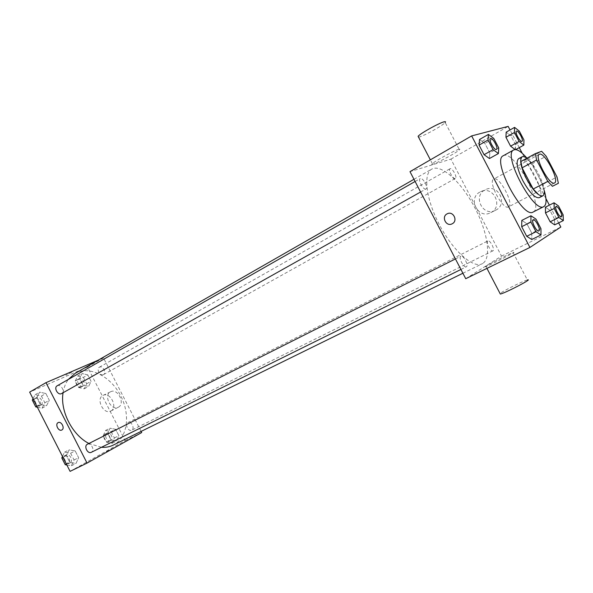 <?xml version="1.0" encoding="UTF-8"?>
<svg xmlns="http://www.w3.org/2000/svg" width="593" height="593" viewBox="0 0 593 593"><rect width="100%" height="100%" fill="white"/><g stroke="black" fill="none" stroke-linecap="round" stroke-linejoin="round"><path stroke-width="0.44" stroke-dasharray="2.96 2.22" d="M508.468 206.905C503.042 210.574 487.579 181.421 493.71 179.079C499.187 175.35 514.642 204.437 508.49 206.89L508.468 206.905M544.033 190.724L542.765 184.423L532.01 163.861L527.436 159.013L520.921 161.481M526.947 158.205C534.701 167.893 540.475 178.701 544.27 190.627C543.692 181.547 533.915 163.364 526.866 158.249M518.556 158.731C525.568 153.906 547.176 194.541 539.259 197.669M532.01 163.861L546.153 156.226M542.765 184.423L557.02 176.966M527.436 159.013L541.624 151.297M503.235 155.766C513.738 148.643 544.811 206.875 533.233 211.983M498.713 147.865L489.818 152.861L489.455 158.531L489.818 152.861L484.889 143.424L479.515 139.511L484.889 143.424L493.747 138.377M515.717 149.606L515.124 149.584L515.532 144.588L510.958 135.841L506.17 132.157L510.958 135.841L519.32 131.112M558.658 222.894L549.377 205.163M545.931 198.573L522.225 153.276M519.275 147.635L510.024 129.956M540.942 228.631L531.788 233.168L531.765 239.498L531.788 233.168L526.843 223.709L521.796 220.418L526.843 223.709L535.968 219.114M563.135 214.814L554.522 219.099L554.67 224.858L554.522 219.099L549.926 210.315L545.419 207.172L549.926 210.315L558.517 205.986M482.732 263.455L482.116 263.796C473.221 268.607 453.408 251.291 439.806 225.562C426.085 199.893 422.824 173.779 431.786 169.094C441.185 163.727 460.894 181.717 474.074 206.312C487.394 230.825 491.923 257.755 482.732 263.455M465.735 278.703L501.515 256.117L450.917 159.132L409.985 171.651M455.261 178.493C453.082 179.583 447.767 169.687 450.02 168.746C452.088 167.285 457.685 177.448 455.365 178.449L455.261 178.493M425.863 189.034C423.335 190.271 417.62 179.679 420.207 178.56C422.601 176.884 428.657 187.796 425.989 188.974L425.863 189.034M466.35 266.783L466.291 266.813C463.83 268.37 458.152 257.214 460.88 256.183C463.311 254.642 468.944 265.545 466.35 266.783M487.839 240.951C485.541 241.922 490.819 252.173 492.924 250.809C495.296 249.92 490.003 239.572 487.869 240.936L127.918 422.587C124.5 424.165 128.429 432.03 131.705 430.162C135.204 428.65 131.268 420.667 127.955 422.557M450.917 159.132L508.157 126.383M501.515 256.117L560.83 227.037M495.652 210.226C508.453 204.214 497.994 183.022 485.511 189.671C472.176 195.497 482.784 217.312 495.533 210.285L495.652 210.226M458.908 149.28C454.727 150.303 434.869 161.066 432.356 163.661C427.375 168.027 455.483 153.683 459.434 149.851L459.864 149.191L458.908 149.28M486.149 266.049C485.104 266.717 485.052 266.88 485.993 266.546C490.811 264.923 519.416 250.068 513.027 252.514C509.491 253.722 489.966 263.559 486.149 266.049M513.027 252.514L527.355 279.963C523.604 280.771 503.991 290.459 500.351 293.29L500.055 293.52M418.539 137.153C422.453 136.775 442.563 125.768 445.187 122.551L459.434 149.851M490.856 212.576C503.791 206.505 493.183 185.016 480.567 191.747C467.099 197.632 477.854 219.736 490.73 212.642L490.856 212.576M75.044 373.434C88.957 365.421 109.935 375.829 120.112 394.671C130.497 413.395 128.11 436.915 114.078 444.661L113.152 445.143M101.44 447.292L88.92 443.482M63.073 392.744C63.888 387.518 65.653 383.071 68.358 379.416M57.173 385.806C60.753 383.523 65.452 391.647 61.65 393.544M87.386 444.253C91.033 442.178 95.184 450.428 91.411 452.259M103.382 374.665C100.128 376.377 96.036 368.853 99.342 367.23C102.552 365.192 106.948 372.908 103.53 374.591L103.382 374.665M141.119 431.4L103.478 357.913L98.134 360.21M87.786 374.924L82.071 373.516L79.603 378.556L82.901 385.02L88.646 386.369L91.055 381.314L87.786 374.924L82.071 373.516L79.603 378.556L82.901 385.02L88.646 386.369L91.055 381.314L87.786 374.924L83.405 377.4L77.69 376.006L75.207 381.04L78.498 387.474L84.243 388.815L86.667 383.767L83.405 377.4M75.178 450.932L69.07 449.865L66.386 455.632L69.878 462.473L76.015 463.474L78.632 457.692L75.178 450.932L69.07 449.865L66.386 455.632L69.878 462.473L76.015 463.474L78.632 457.692L75.178 450.932L70.611 453.23L64.504 452.185L62.487 456.469M70.093 471.361L125.175 440.636L87.512 367.045L29.65 392.114M45.869 393.522L39.605 392.143L36.751 397.569L40.235 404.396L46.528 405.716L49.315 400.275L45.869 393.522L39.605 392.143L36.751 397.569L40.235 404.396L46.528 405.716L49.315 400.275L45.869 393.522L41.421 396.057L35.157 394.693L33.023 398.726M115.605 429.302L110.039 428.183L107.718 433.52L111.032 439.999L116.628 441.066L118.889 435.707L115.605 429.302L110.039 428.183L107.718 433.52L111.032 439.999L116.628 441.066L118.889 435.707L115.605 429.302L111.121 431.563L105.547 430.459L103.212 435.796L106.51 442.245L112.107 443.297L114.382 437.945L111.121 431.563M125.175 440.636L141.705 432.534M87.512 367.045L103.478 357.913M118.333 407.228C125.723 403.863 117.666 387.77 110.602 391.773C103.071 395.064 111.158 411.334 118.296 407.243L118.333 407.228M71.938 372.041L65.867 375.228L71.938 372.041M106.266 451.71L112.359 448.59L106.258 451.71M110.854 411.016C118.266 407.643 110.128 391.38 103.041 395.405C95.48 398.704 103.656 415.144 110.817 411.038L110.854 411.016M110.721 440.584L110.646 440.621C107.303 442.511 103.464 434.684 106.977 433.149C110.276 431.259 114.145 438.931 110.721 440.584M105.547 430.459L110.039 428.183M103.212 435.796L107.718 433.52M106.51 442.245L111.032 439.999M112.107 443.297L116.628 441.066M114.382 437.945L118.889 435.707M108.927 441.474L108.853 441.511C105.51 443.401 101.67 435.588 105.183 434.054C108.489 432.164 112.351 439.821 108.927 441.474M82.857 386.102C79.573 387.837 75.556 380.447 78.891 378.808C82.138 376.748 86.459 384.323 83.013 386.028L82.857 386.102M77.69 376.006L82.071 373.516M75.207 381.04L79.603 378.556M78.498 387.474L82.901 385.02M84.243 388.815L88.646 386.369M86.667 383.767L91.055 381.314M81.108 387.081C77.816 388.815 73.806 381.44 77.149 379.794C80.396 377.734 84.717 385.302 81.263 386.999L81.108 387.081M66.846 465.001L71.419 465.735L74.051 459.968L70.611 453.23M69.952 462.866L69.863 462.918C66.134 465.008 62.109 456.736 66.016 455.016C69.692 452.933 73.762 461.028 69.952 462.866M64.504 452.185L69.07 449.865M62.947 457.359L66.386 455.632M66.431 464.186L69.878 462.473M71.419 465.735L76.015 463.474M74.051 459.968L78.632 457.692M62.606 459.523L64.192 455.935C67.876 453.845 71.931 461.932 68.128 463.77L64.407 463.051M37.374 407.243L42.059 408.214L44.853 402.773L41.421 396.057M40.598 405.353C36.944 407.272 32.697 399.512 36.388 397.666C40.005 395.368 44.623 403.344 40.791 405.256L40.598 405.353M35.157 394.693L39.605 392.143M33.408 399.474L36.751 397.569M36.877 406.279L40.235 404.396M42.059 408.214L46.528 405.716M44.853 402.773L49.315 400.275M33.215 401.921L34.616 398.674C38.234 396.376 42.844 404.337 39.012 406.257L35.009 405.442M556.049 206.527C557.828 205.4 563.298 215.941 561.386 216.816L561.341 216.838M554.522 219.099L549.926 210.315M516.429 131.157C518.178 129.934 523.93 140.452 521.988 141.304M515.391 149.784L515.532 144.588L523.923 139.911M515.532 144.588L510.958 135.841M533.129 219.803C535.205 218.498 541.09 229.862 538.874 230.907L538.837 230.929M531.788 233.168L526.843 223.709M490.411 138.488C492.442 137.072 498.691 148.413 496.43 149.429M489.818 152.861L484.889 143.424M539.289 154.321L493.71 179.079M554.514 182.963L508.49 206.89M485.993 266.546L486.942 268.377M432.356 163.661L430.362 159.836M490.73 212.642L495.533 210.285M480.567 191.747L485.511 189.671M462.888 273.247L482.116 263.796M413.973 179.301L431.786 169.094M492.924 250.809L131.705 430.162M420.585 192.013L425.989 188.974M415.1 181.48L420.207 178.56M460.924 269.467L466.291 266.813M455.431 258.926L460.88 256.183M103.53 374.591L455.365 178.449M99.342 367.23L450.02 168.746M110.817 411.038L118.296 407.243M103.041 395.405L110.602 391.773M108.853 441.511L110.646 440.621M105.183 434.054L106.977 433.149M81.263 386.999L83.013 386.028M77.149 379.794L78.891 378.808M68.032 463.822L69.863 462.918M64.192 455.935L66.016 455.016M39.012 406.257L40.791 405.256M34.616 398.674L36.388 397.666"/><path stroke-width="0.89" d="M554.492 182.97C549.718 186.328 533.789 156.293 539.289 154.321C544.115 150.926 560.022 180.858 554.514 182.963L554.492 182.97M557.02 176.966L546.153 156.226L541.624 151.297L535.338 153.631L536.598 159.977L547.806 181.384L552.431 186.284L558.376 183.289L557.02 176.966M536.598 159.977L522.099 167.819L533.196 189.026L547.806 181.384M552.431 186.284L558.376 183.289M537.851 193.837L533.196 189.026M522.099 167.819L520.921 161.481L535.338 153.631M526.866 158.249C524.827 156.7 523.234 156.218 522.092 156.804C519.283 159.687 520.765 167.056 526.525 178.916C533.248 190.842 538.689 196.483 542.832 195.831C544.026 195.164 544.5 193.422 544.27 190.598C546.746 199.322 546.62 204.637 543.907 206.557L543.811 206.609C533.9 213.836 502.167 154.128 513.708 149.955C516.748 148.673 521.158 151.423 526.947 158.205M539.259 197.669L539.252 197.677C535.079 198.344 529.631 192.732 522.915 180.835C517.17 169.005 515.717 161.637 518.556 158.731L522.092 156.804M533.233 211.983L533.137 212.035C522.922 219.403 491.412 160.11 503.235 155.766L513.708 149.955M488.417 134.403L479.515 139.511L479.07 145.122L484.073 154.706L489.455 158.531L498.416 153.528L498.713 147.865L493.747 138.377L488.417 134.403L488.039 140L493.079 149.636L498.416 153.528M514.568 127.376L506.17 132.157L505.955 137.294L510.595 146.174L515.124 149.584L510.595 146.174L519.09 141.438L523.841 145.1L523.923 139.911L519.32 131.112L514.568 127.376L514.413 132.506L519.09 141.438M510.024 129.956L508.157 126.383L471.65 135.908L529.92 247.444L560.83 227.037L558.658 222.894M549.377 205.163L545.931 198.573M522.225 153.276L519.275 147.635M530.957 215.77L521.796 220.418L521.692 226.696L526.71 236.31L531.765 239.498L540.994 234.961L540.942 228.631L535.968 219.114L530.957 215.77L530.928 222.049L535.983 231.722L540.994 234.961M554.04 202.791L545.419 207.172L545.493 212.887L550.156 221.797L554.67 224.858L563.35 220.574L563.135 214.814L558.517 205.986L554.04 202.791L554.188 208.506L558.88 217.468L563.35 220.574M471.65 135.908L409.985 171.651L465.735 278.703L529.92 247.444M452.229 223.761L452.133 223.813C446.121 227.112 440.984 216.556 447.255 213.784C453.163 210.582 458.3 220.878 452.229 223.761C458.3 220.878 453.163 210.582 447.255 213.784L447.255 213.784C440.984 216.556 446.121 227.112 452.133 223.813M500.055 293.52L500.336 294.054C505.444 292.994 534.041 278.08 527.355 279.963M445.187 122.551L445.543 121.758L444.52 121.721C440.154 122.388 420.4 133.306 418.095 136.301L418.539 137.153M462.888 273.247L113.152 445.143C109.623 446.87 105.717 447.589 101.44 447.292M88.92 443.482C72.257 435.069 59.923 410.823 63.073 392.744M68.358 379.416L75.044 373.434L413.973 179.301M420.585 192.013L61.457 393.641C57.832 395.538 53.503 387.629 57.173 385.806L415.1 181.48M91.411 452.259L91.322 452.303C87.623 454.379 83.517 445.951 87.386 444.253L455.431 258.926M98.134 360.21L45.972 382.655L87.06 463.096L141.705 432.534L141.119 431.4M87.06 463.096L70.093 471.361L29.65 392.114L45.972 382.655M61.835 429.984L61.805 429.999C58.574 431.86 54.734 424.121 58.144 422.631C61.346 420.793 65.186 428.45 61.835 429.984C58.574 431.86 54.734 424.121 58.144 422.624C61.346 420.793 65.186 428.45 61.835 429.984M62.487 456.469L61.798 457.937L65.274 464.749L66.846 465.001M61.798 457.937L62.947 457.359M65.274 464.749L66.431 464.186M64.407 463.051L62.606 459.523M33.023 398.726L32.296 400.112L35.758 406.909L37.374 407.243M32.296 400.112L33.408 399.474M35.758 406.909L36.877 406.279M35.009 405.442L33.215 401.921M561.371 216.823L561.341 216.838C559.562 218.054 553.988 207.239 556.034 206.534L556.049 206.527C557.82 205.326 563.335 215.919 561.408 216.801L561.371 216.823C559.584 218.039 554.018 207.224 556.064 206.52L556.034 206.534M545.419 207.172L545.493 212.887L554.188 208.506M545.493 212.887L550.156 221.797L558.88 217.468M550.156 221.797L554.67 224.858M521.996 141.297L521.884 141.356C520.017 142.261 514.472 131.92 516.414 131.164L516.429 131.157C518.178 129.86 523.997 140.497 521.996 141.297L521.907 141.342C520.046 142.246 514.494 131.905 516.444 131.149L516.444 131.149M506.17 132.157L505.955 137.294L514.413 132.506M505.955 137.294L510.595 146.174M515.717 149.606L523.841 145.1M538.822 230.936L538.852 230.922C536.761 232.308 530.772 220.633 533.137 219.795C535.197 218.432 541.127 229.839 538.904 230.892L538.822 230.936C536.732 232.323 530.742 220.648 533.114 219.81L533.129 219.803M521.796 220.418L521.692 226.696L530.928 222.049M521.692 226.696L526.71 236.31L535.983 231.722M526.71 236.31L531.765 239.498M496.445 149.414L496.304 149.48C494.132 150.511 488.15 139.399 490.396 138.495L490.426 138.48C492.449 136.998 498.75 148.45 496.445 149.414L496.334 149.466C494.154 150.496 488.18 139.385 490.426 138.48M479.515 139.511L479.07 145.122L488.039 140M479.07 145.122L484.073 154.706L493.079 149.636M484.073 154.706L489.455 158.531M539.252 197.677L542.832 195.831M533.137 212.035L543.811 206.609M486.942 268.377L500.336 294.054M430.362 159.836L418.095 136.301M91.322 452.303L460.924 269.467"/></g></svg>
